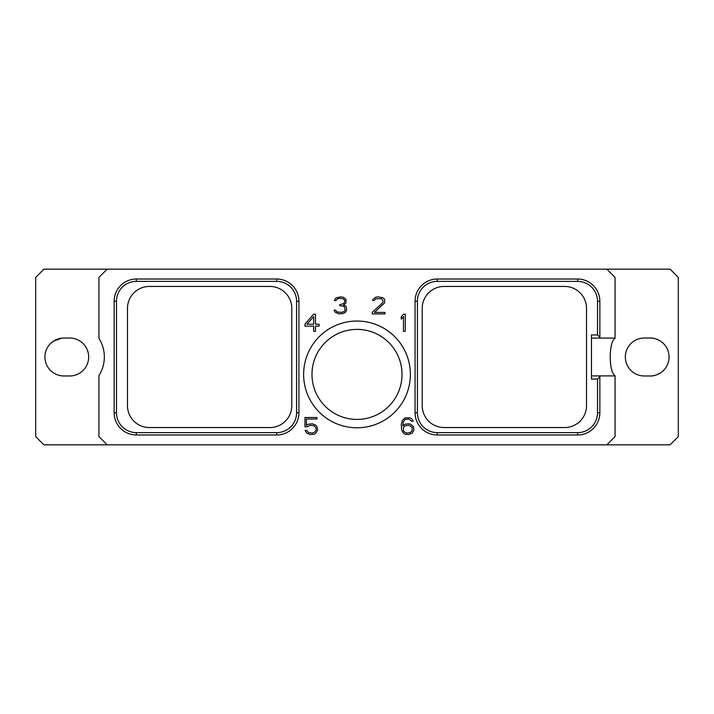 <?xml version="1.0" encoding="UTF-8"?>
<svg xmlns="http://www.w3.org/2000/svg" width="714" height="714" viewBox="0 0 714 714"><rect width="100%" height="100%" fill="white"/><g stroke="black" fill="none" stroke-linecap="round" stroke-linejoin="round"><path stroke-width="1.07" d="M107.162 444.84L670.08 444.84L678.3 436.611L678.3 277.389L670.08 269.16L43.92 269.16L35.7 277.389L35.7 436.611L43.92 444.84L107.162 444.84L98.943 436.611L98.943 375.564A34.638 34.638 0 0 0 98.943 338.436L98.943 277.389L107.162 269.16M63.894 338.025A18.975 18.975 0 0 0 44.928 357A18.975 18.975 0 0 0 63.894 375.975L69.695 375.975A18.975 18.975 0 0 0 88.67 357A18.975 18.975 0 0 0 69.695 338.025L63.894 338.025M606.838 269.16L615.057 277.389L615.057 338.088L591.451 338.088M606.838 444.84L615.057 436.611L615.057 375.912L591.451 375.912M303.628 374.404A53.371 53.371 0 0 1 357 321.032A53.371 53.371 0 0 1 410.371 374.404A53.371 53.371 0 0 1 357 427.784A53.371 53.371 0 0 1 303.628 374.404M405.266 331.296L405.266 314.24L403.348 314.24L401.268 316.721L401.268 319.14L403.446 316.552L403.446 331.296L405.266 331.296M372.262 312.295L372.262 313.892L384.962 313.892L384.962 312.393L374.529 312.393L384.614 302.888L384.614 299.344L383.222 297.916L378.259 296.837L375.76 297.202L372.967 299.344L372.672 300.558L374.163 300.558L376.001 298.72L381.222 298.72L382.365 299.496L383.132 301.513L382.383 303.066L372.262 312.295M345.63 312.089L346.674 309.965L346.326 307.1L345.647 306.065L343.604 305.226L345.96 302.888L345.96 299.344L343.166 297.202L340.667 296.837L336.071 297.916L334.375 300.558L335.875 300.558L337.713 298.72L339.578 298.336L342.925 298.72L344.077 299.496L344.844 300.683L344.094 303.057L343.318 303.852L339.766 304.61L339.766 305.744L343.291 306.127L344.443 306.913L345.21 310.037L344.05 311.616L341.426 312.393L337.365 312.009L335.5 310.171L334.036 310.171L335.009 312.089L338.891 313.892L343.157 313.535L345.63 312.089M313.562 314.24L304.958 324.129L304.958 326.111L313.66 326.111L313.66 331.296L315.49 331.296L315.49 326.111L319.113 326.111L319.113 324.236L315.49 324.236L315.49 314.24L313.562 314.24M307.261 426.793L310.197 425.312L313.919 425.696L315.82 427.632L316.195 429.587L315.061 431.908L312.42 433.068L308.698 432.684L306.85 430.471L305.065 430.471L306.717 433.13L310.242 434.567L314.151 434.21L315.909 433.13L317.668 429.899L316.962 426.677L315.909 425.249L312.384 423.804L308.475 424.17L306.422 425.428L306.422 419.02L316.936 419.02L316.936 417.512L304.958 417.512L304.958 426.793L307.261 426.793M413.272 426.32L410.452 424.17L408.694 423.804L405.15 424.17L402.732 425.812L403.472 421.331L405.365 419.404L408.738 419.02L411.701 421.233L413.183 421.233L411.853 418.948L410.095 417.868L405.15 417.868L402.339 420.385L401.268 424.759L401.625 429.882L403.392 433.13L405.15 434.21L408.694 434.567L412.21 433.13L413.977 429.899L413.272 426.32M650.106 338.025L644.305 338.025A18.975 18.975 0 0 0 625.33 357A18.975 18.975 0 0 0 644.305 375.975L650.106 375.975A18.975 18.975 0 0 0 669.072 357A18.975 18.975 0 0 0 650.106 338.025C656.925 337.508 664.163 343.746 663.27 343.345M615.057 375.564C608.623 372.378 608.623 341.622 615.057 338.436M599.858 301.246L597.52 301.246L597.52 334.937L599.858 337.276L599.858 301.246A22.223 22.223 0 0 0 577.644 279.022L437.298 279.022A22.223 22.223 0 0 0 415.075 301.246L415.075 412.754A22.223 22.223 0 0 0 437.298 434.978L577.644 434.978A22.223 22.223 0 0 0 599.858 412.754L599.858 375.912M599.858 376.724L597.52 379.063L591.451 379.063L591.451 334.937L597.52 334.937M597.52 301.246A19.876 19.876 0 0 0 577.644 281.37L437.298 281.37A19.876 19.876 0 0 0 417.413 301.246L417.413 412.754A19.876 19.876 0 0 0 437.298 432.63L577.644 432.63A19.876 19.876 0 0 0 597.52 412.754L597.52 379.063M586.515 308.323L586.515 405.677A21.875 21.875 0 0 1 564.64 427.552L444.081 427.552A21.875 21.875 0 0 1 422.215 405.677L422.215 308.323A21.875 21.875 0 0 1 444.081 286.448L564.64 286.448A21.875 21.875 0 0 1 586.515 308.323M599.858 337.276L599.858 338.088M149.36 427.552L269.919 427.552A21.875 21.875 0 0 0 291.785 405.677L291.785 308.323A21.875 21.875 0 0 0 269.919 286.448L149.36 286.448A21.875 21.875 0 0 0 127.485 308.323L127.485 405.677A21.875 21.875 0 0 0 149.36 427.552M116.48 412.754A19.876 19.876 0 0 0 136.356 432.63L276.702 432.63A19.876 19.876 0 0 0 296.587 412.754L296.587 301.246A19.876 19.876 0 0 0 276.702 281.37L136.356 281.37A19.876 19.876 0 0 0 116.48 301.246L116.48 412.754L114.142 412.754A22.223 22.223 0 0 0 136.356 434.978L276.702 434.978L276.702 432.63M114.142 412.754L114.142 301.246A22.223 22.223 0 0 1 136.356 279.022L276.702 279.022A22.223 22.223 0 0 1 298.925 301.246L298.925 412.754A22.223 22.223 0 0 1 276.702 434.978M311.982 374.404A45.018 45.018 0 0 0 357 419.43A45.018 45.018 0 0 0 402.018 374.404A45.018 45.018 0 0 0 357 329.386A45.018 45.018 0 0 0 311.982 374.404M642.395 338.124L644.305 338.025M644.305 375.975L642.395 375.876M663.27 370.655C664.163 370.254 656.925 376.492 650.106 375.975M306.94 324.236L313.66 316.57L313.66 324.236L306.94 324.236M412.121 427.24L412.13 430.747L410.238 432.675L406.507 433.068L404.231 431.908L403.472 430.747L403.481 427.24L405.365 425.696L409.095 425.312L412.121 427.24M50.73 343.345L53.612 341.06L61.993 338.124M69.695 338.025L71.605 338.124M71.605 375.876L69.695 375.975M577.644 279.022L577.644 281.37M437.298 279.022L437.298 281.37M415.075 301.246L417.413 301.246M415.075 412.754L417.413 412.754M437.298 434.978L437.298 432.63M577.644 434.978L577.644 432.63M599.858 412.754L597.52 412.754M136.356 434.978L136.356 432.63M298.925 412.754L296.587 412.754M298.925 301.246L296.587 301.246M276.702 279.022L276.702 281.37M136.356 279.022L136.356 281.37M114.142 301.246L116.48 301.246"/></g></svg>
